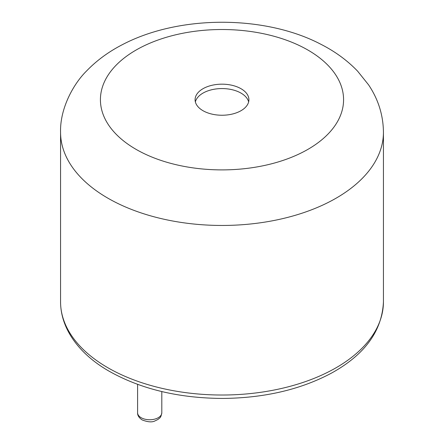 <?xml version="1.0" encoding="UTF-8"?>
<svg xmlns="http://www.w3.org/2000/svg" width="444" height="444" viewBox="0 0 444 444"><rect width="100%" height="100%" fill="white"/><g stroke="black" fill="none" stroke-linecap="round" stroke-linejoin="round"><path stroke-width="0.67" d="M202.975 110.689A26.906 15.534 180 0 1 195.094 99.706A26.906 15.534 180 0 1 222 84.171A26.906 15.534 180 0 1 248.906 99.706A26.906 15.534 180 0 1 232.295 114.058A26.906 15.534 180 0 1 202.975 110.689M248.634 101.904A26.906 15.534 0 0 0 222 88.567A26.906 15.534 0 0 0 195.366 101.904M107.848 367.726A161.438 93.207 0 0 0 283.777 387.928A161.438 93.207 0 0 0 383.438 301.82C382.084 330.985 364.718 354.773 331.346 373.182C300.51 389.604 264.358 398.018 222.882 398.435C179.11 398.235 141.32 389.227 109.518 371.423C80.858 355.222 60.678 330.186 60.562 301.82A161.438 93.207 0 0 0 107.848 367.726M383.438 132.251C383.244 115.118 378.288 99.317 368.576 84.848L357.631 71.184C347.358 60.462 335.054 51.465 320.712 44.195C265.518 15.274 180.086 14.519 122.688 44.5C108.702 51.671 96.664 60.489 86.58 70.962C73.238 84.066 59.89 108.769 60.562 132.251A161.438 93.207 0 0 0 107.848 198.157A161.438 93.207 0 0 0 283.777 218.365A161.438 93.207 0 0 0 383.438 132.251L383.438 301.82M136.031 149.339A121.578 70.191 0 0 0 339.432 117.871A121.578 70.191 0 0 0 190.532 31.907A121.578 70.191 0 0 0 136.031 149.339M161.81 412.765C160.75 418.653 159.635 417.638 158.031 419.436L154.701 421.045C151.815 422.422 147.624 422.05 142.147 419.924C138.966 417.776 137.451 415.39 137.596 412.765A12.11 6.993 0 0 0 141.142 417.704A12.11 6.993 0 0 0 154.334 419.219A12.11 6.993 0 0 0 161.81 412.765L161.81 391.564M60.562 132.251L60.562 301.82M137.596 412.765L137.596 384.36"/></g></svg>
